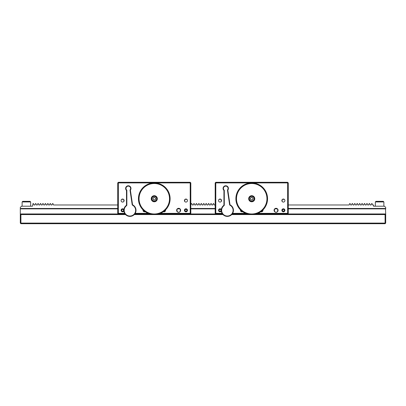 <?xml version="1.0" encoding="UTF-8"?>
<svg xmlns="http://www.w3.org/2000/svg" width="406" height="406" viewBox="0 0 406 406"><rect width="100%" height="100%" fill="white"/><g stroke="black" fill="none" stroke-linecap="round" stroke-linejoin="round"><path stroke-width="0.61" d="M385.091 214.571L385.7 213.962L385.7 223.097L385.091 223.097L385.091 214.571L252.162 214.571M117.74 208.481L20.909 208.481L20.3 209.09L20.3 213.962L20.909 214.571L20.909 223.097L20.3 223.097L20.3 213.962L118.349 213.962L118.349 213.353L124.647 213.353M158.65 213.962L215.789 213.962L215.789 213.353L222.087 213.353M257.825 213.353L287.651 213.353L287.651 213.962L385.7 213.962L385.477 208.867L288.26 208.867M251.278 214.571L231.709 214.571M223.011 214.571L154.722 214.571M153.838 214.571L134.269 214.571M125.571 214.571L20.909 214.571M20.909 223.097L385.091 223.097L385.091 223.706L20.909 223.706L20.909 223.097M20.3 223.097L20.909 223.706M385.091 223.706L385.7 223.097M277.202 208.867L274.958 208.867M215.18 208.867L190.82 208.867M179.762 208.867L177.518 208.867M117.74 208.867L20.523 208.867M385.477 208.867L385.091 208.481L288.26 208.481M190.82 208.481L215.18 208.481M117.74 204.984L53.48 204.984L52.978 203.614L52.465 203.614L51.968 204.984L51.044 204.984L50.542 203.614L50.029 203.614L49.532 204.984L48.608 204.984L48.106 203.614L47.593 203.614L47.096 204.984L46.172 204.984L45.67 203.614L45.157 203.614L44.66 204.984L43.736 204.984L43.234 203.614L42.721 203.614L42.224 204.984L41.3 204.984L40.798 203.614L40.285 203.614L39.788 204.984L38.864 204.984L38.362 203.614L37.849 203.614L37.352 204.984L36.428 204.984L35.926 203.614L35.413 203.614L34.916 204.984L33.992 204.984L33.49 203.614L32.977 203.614L32.48 206.202L21.518 206.202L20.3 207.42L20.3 209.09M215.18 204.984L214.256 204.984L213.754 203.614L213.241 203.614L212.744 204.984L211.82 204.984L211.318 203.614L210.805 203.614L210.308 204.984L209.384 204.984L208.882 203.614L208.369 203.614L207.872 204.984L206.948 204.984L206.446 203.614L205.933 203.614L205.436 204.984L204.512 204.984L204.01 203.614L203.497 203.614L203 204.984L202.076 204.984L201.574 203.614L201.061 203.614L200.564 204.984L199.64 204.984L199.138 203.614L198.625 203.614L198.128 204.984L197.204 204.984L196.702 203.614L196.189 203.614L195.692 204.984L194.768 204.984L194.266 203.614L193.753 203.614L193.256 204.984L192.332 204.984L191.83 203.614L191.317 203.614L190.82 204.984M385.7 209.09L385.7 207.42L384.482 206.202L373.52 206.202L373.52 204.984L372.596 204.984L372.094 203.614L371.581 203.614L371.084 204.984L370.16 204.984L369.658 203.614L369.145 203.614L368.648 204.984L367.724 204.984L367.222 203.614L366.709 203.614L366.212 204.984L365.288 204.984L364.786 203.614L364.273 203.614L363.776 204.984L362.852 204.984L362.35 203.614L361.837 203.614L361.34 204.984L360.416 204.984L359.914 203.614L359.401 203.614L358.904 204.984L357.98 204.984L357.478 203.614L356.965 203.614L356.468 204.984L355.544 204.984L355.042 203.614L354.529 203.614L354.032 204.984L353.108 204.984L352.606 203.614L352.093 203.614L351.596 204.984L350.672 204.984L350.17 203.614L349.657 203.614L349.16 204.984L288.26 204.984M195.692 204.984L194.768 204.984M198.128 204.984L197.204 204.984M200.564 204.984L199.64 204.984M203 204.984L202.076 204.984M205.436 204.984L204.512 204.984M207.872 204.984L206.948 204.984M210.308 204.984L209.384 204.984M212.744 204.984L211.82 204.984M126.342 205.38L126.56 205.675A5.725 5.725 0 0 0 130.341 216.017A5.725 5.725 0 0 0 132.564 205.228L132.732 204.908A6.09 6.09 0 0 1 130.372 216.383A6.09 6.09 0 0 1 126.342 205.38A0.365 0.365 0 0 0 126.494 205.086L126.494 190.424A2.68 2.68 0 0 1 128.103 185.77A2.68 2.68 0 0 1 130.382 190.135L129.996 190.023A2.314 2.314 0 0 0 128.129 186.136A2.314 2.314 0 0 0 126.86 190.252L126.86 205.086L126.494 205.086A0.365 0.365 0 0 1 126.342 205.38A6.09 6.09 0 0 0 123.845 210.76M135.995 209.856A6.09 6.09 0 0 0 132.732 204.908A0.365 0.365 0 0 1 132.539 204.634L130.382 190.135L130.976 188.247C130.686 186.648 129.727 185.821 128.103 185.77C126.505 186.06 125.682 187.019 125.632 188.643L126.494 190.424L126.86 190.252M155.6 201.351A2.923 2.923 0 0 0 154.28 195.819A2.923 2.923 0 0 0 152.565 201.112M122.612 202.086A1.522 1.522 0 0 0 124.134 200.564A1.522 1.522 0 0 0 122.612 199.041A1.522 1.522 0 0 0 121.089 200.564A1.522 1.522 0 0 0 122.612 202.086M185.948 202.086A1.522 1.522 0 0 0 187.47 200.564A1.522 1.522 0 0 0 185.948 199.041A1.522 1.522 0 0 0 184.425 200.564A1.522 1.522 0 0 0 185.948 202.086M143.064 209.917A1.522 1.522 0 0 0 145.17 211.693M178.64 212.318A2.01 2.01 0 0 0 180.65 210.308A2.01 2.01 0 0 0 178.64 208.298A2.01 2.01 0 0 0 176.63 210.308A2.01 2.01 0 0 0 178.64 212.318M149.91 213.962L134.792 213.962M125.048 213.962L118.349 213.962L117.74 213.353L117.74 182.903L118.349 182.294L190.211 182.294L190.82 182.903L190.82 213.353L190.211 213.962L190.211 213.353L190.82 213.353M184.73 199.65L184.73 201.477M186.861 199.346L185.034 199.346M123.525 199.346L121.698 199.346M123.83 199.65L123.83 201.477M178.64 208.481C176.473 207.831 176.473 212.785 178.64 212.135C180.807 212.785 180.807 207.831 178.64 208.481M178.919 212.297L178.361 212.297M117.74 182.903L118.349 182.903L118.349 182.294M117.74 213.353L118.349 213.353L118.349 182.903L190.82 182.903M135.193 213.353L148.175 213.353M160.385 213.353L190.211 213.353L190.211 182.294M163.39 211.693A1.522 1.522 0 0 0 165.496 209.917M185.948 208.785A1.522 1.522 0 0 0 184.425 210.308A1.522 1.522 0 0 0 185.948 211.83A1.522 1.522 0 0 0 187.47 210.308A1.522 1.522 0 0 0 185.948 208.785M123.886 209.476A1.522 1.522 0 0 0 121.089 210.308A1.522 1.522 0 0 0 123.886 211.14M152.554 201.249L152.58 200.894M155.589 201.493L155.615 201.137M170.063 200.001A15.834 15.834 0 0 1 153.021 214.525A15.834 15.834 0 0 1 138.497 197.483A15.834 15.834 0 0 1 155.539 182.959A15.834 15.834 0 0 1 170.063 200.001M139.101 197.534A15.225 15.225 0 0 0 153.072 213.921A15.225 15.225 0 0 0 169.459 199.955A15.225 15.225 0 0 0 155.488 183.568A15.225 15.225 0 0 0 139.101 197.534M151.245 198.504A3.045 3.045 0 0 1 154.524 195.707A3.045 3.045 0 0 1 157.315 198.986A3.045 3.045 0 0 1 154.036 201.777A3.045 3.045 0 0 1 151.245 198.504M26.39 201.33L30.044 201.33L30.653 201.939L22.127 201.939L22.736 201.33L28.217 201.33M379.61 201.33L383.264 201.33L383.873 201.939L375.347 201.939L375.956 201.33L381.437 201.33M123.14 209.394L122.084 209.394L121.556 210.308L122.084 211.221L123.14 211.221L123.668 210.308L123.14 209.394M123.881 209.516A1.497 1.497 0 0 0 121.115 210.308A1.497 1.497 0 0 0 123.881 211.1M143.501 210.344L144.008 211.221L144.531 211.221M143.085 209.943A1.497 1.497 0 0 0 145.145 211.678M184.451 210.308A1.497 1.497 0 0 0 185.948 211.805A1.497 1.497 0 0 0 187.445 210.308A1.497 1.497 0 0 0 185.948 208.811A1.497 1.497 0 0 0 184.451 210.308M187.004 210.308L186.476 209.394L185.42 209.394L184.892 210.308L185.42 211.221L186.476 211.221L187.004 210.308M151.54 198.742A2.74 2.74 0 0 1 154.28 196.002A2.74 2.74 0 0 1 157.02 198.742A2.74 2.74 0 0 1 154.28 201.483A2.74 2.74 0 0 1 151.54 198.742A2.74 2.74 0 0 1 154.28 196.002A2.74 2.74 0 0 1 157.02 198.742M155.498 198.742A1.218 1.218 0 0 1 153.224 199.351A1.218 1.218 0 0 1 154.28 197.524A1.218 1.218 0 0 1 155.498 198.742M152.874 198.742L153.575 197.524L154.985 197.524L155.686 198.742L154.985 199.96L153.575 199.96L152.874 198.742M163.415 211.678A1.497 1.497 0 0 0 165.475 209.943M164.029 211.221L164.552 211.221L165.059 210.344M261.469 211.221L261.992 211.221L262.499 210.344M260.855 211.678A1.497 1.497 0 0 0 262.915 209.943M282.86 211.221L283.916 211.221L284.444 210.308L283.916 209.394L282.86 209.394L282.332 210.308L282.86 211.221M281.891 210.308A1.497 1.497 0 0 0 283.388 211.805A1.497 1.497 0 0 0 284.885 210.308A1.497 1.497 0 0 0 283.388 208.811A1.497 1.497 0 0 0 281.891 210.308M248.98 198.742A2.74 2.74 0 0 1 251.72 196.002A2.74 2.74 0 0 1 254.46 198.742A2.74 2.74 0 0 1 251.72 201.483A2.74 2.74 0 0 1 248.98 198.742A2.74 2.74 0 0 1 251.72 196.002A2.74 2.74 0 0 1 254.46 198.742M252.938 198.742A1.218 1.218 0 0 1 250.664 199.351A1.218 1.218 0 0 1 251.72 197.524A1.218 1.218 0 0 1 252.938 198.742M250.314 198.742L251.015 197.524L252.425 197.524L253.126 198.742L252.425 199.96L251.015 199.96L250.314 198.742M221.285 210.76A6.09 6.09 0 0 1 223.782 205.38A0.365 0.365 0 0 0 223.934 205.086L223.934 190.424A2.68 2.68 0 0 1 225.543 185.77A2.68 2.68 0 0 1 227.822 190.135L227.436 190.023A2.314 2.314 0 0 0 225.569 186.136A2.314 2.314 0 0 0 224.3 190.252L224.3 205.086L223.934 205.086A0.365 0.365 0 0 1 223.782 205.38A6.09 6.09 0 0 0 227.812 216.383A6.09 6.09 0 0 0 230.172 204.908A6.09 6.09 0 0 1 233.435 209.856M229.979 204.634L229.618 204.69A0.731 0.731 0 0 0 230.004 205.228L230.172 204.908A0.365 0.365 0 0 1 229.979 204.634L227.822 190.135L228.416 188.247C228.126 186.648 227.167 185.821 225.543 185.77C223.945 186.06 223.122 187.019 223.072 188.643L223.934 190.424L224.3 190.252M240.525 209.943A1.497 1.497 0 0 0 242.585 211.678M240.941 210.344L241.448 211.221L241.971 211.221M221.321 209.516A1.497 1.497 0 0 0 218.555 210.308A1.497 1.497 0 0 0 221.321 211.1M220.58 209.394L219.524 209.394L218.996 210.308L219.524 211.221L220.58 211.221L221.108 210.308L220.58 209.394M253.039 201.351A2.923 2.923 0 0 0 251.72 195.819A2.923 2.923 0 0 0 250.005 201.112M249.994 201.249L250.02 200.894M253.029 201.493L253.055 201.137M267.503 200.001A15.834 15.834 0 0 1 250.461 214.525A15.834 15.834 0 0 1 235.937 197.483A15.834 15.834 0 0 1 252.979 182.959A15.834 15.834 0 0 1 267.503 200.001M236.541 197.534A15.225 15.225 0 0 0 250.512 213.921A15.225 15.225 0 0 0 266.899 199.955A15.225 15.225 0 0 0 252.928 183.568A15.225 15.225 0 0 0 236.541 197.534M248.685 198.504A3.045 3.045 0 0 1 251.964 195.707A3.045 3.045 0 0 1 254.755 198.986A3.045 3.045 0 0 1 251.476 201.777A3.045 3.045 0 0 1 248.685 198.504M220.052 202.086A1.522 1.522 0 0 0 221.575 200.564A1.522 1.522 0 0 0 220.052 199.041A1.522 1.522 0 0 0 218.529 200.564A1.522 1.522 0 0 0 220.052 202.086M283.388 202.086A1.522 1.522 0 0 0 284.91 200.564A1.522 1.522 0 0 0 283.388 199.041A1.522 1.522 0 0 0 281.865 200.564A1.522 1.522 0 0 0 283.388 202.086M260.83 211.693A1.522 1.522 0 0 0 262.936 209.917M276.08 212.318A2.01 2.01 0 0 0 278.09 210.308A2.01 2.01 0 0 0 276.08 208.298A2.01 2.01 0 0 0 274.07 210.308A2.01 2.01 0 0 0 276.08 212.318M287.651 182.294L288.26 182.903L288.26 213.353L287.651 213.353L287.651 182.294L215.789 182.294L215.789 213.353L215.18 213.353L215.789 213.962L222.488 213.962M288.26 182.903L215.18 182.903L215.789 182.294M256.09 213.962L287.651 213.962L288.26 213.353M232.633 213.353L245.615 213.353M247.35 213.962L232.232 213.962M215.18 213.353L215.18 182.903M282.17 199.65L282.17 201.477M284.301 199.346L282.474 199.346M220.965 199.346L219.138 199.346M221.27 199.65L221.27 201.477M276.08 208.481C273.913 207.831 273.913 212.785 276.08 212.135C278.247 212.785 278.247 207.831 276.08 208.481M276.359 212.297L275.801 212.297M240.504 209.917A1.522 1.522 0 0 0 242.61 211.693M283.388 208.785A1.522 1.522 0 0 0 281.865 210.308A1.522 1.522 0 0 0 283.388 211.83A1.522 1.522 0 0 0 284.91 210.308A1.522 1.522 0 0 0 283.388 208.785M221.326 209.476A1.522 1.522 0 0 0 218.529 210.308A1.522 1.522 0 0 0 221.326 211.14M126.494 190.424A2.68 2.68 0 0 1 125.632 188.643M132.539 204.634L132.178 204.69L129.996 190.023M132.178 204.69A0.731 0.731 0 0 0 132.564 205.228M126.56 205.675A0.731 0.731 0 0 0 126.86 205.086M156.64 198.742A2.36 2.36 0 0 0 154.28 196.382A2.36 2.36 0 0 0 151.92 198.742A2.36 2.36 0 0 0 154.28 201.102A2.36 2.36 0 0 0 156.64 198.742M254.08 198.742A2.36 2.36 0 0 0 251.72 196.382A2.36 2.36 0 0 0 249.36 198.742A2.36 2.36 0 0 0 251.72 201.102A2.36 2.36 0 0 0 254.08 198.742M223.782 205.38L224 205.675A5.725 5.725 0 0 0 227.781 216.017A5.725 5.725 0 0 0 230.004 205.228M223.934 190.424A2.68 2.68 0 0 1 223.072 188.643M229.618 204.69L227.436 190.023M224 205.675A0.731 0.731 0 0 0 224.3 205.086M30.653 206.202L30.653 201.939M22.127 206.202L22.127 201.939M383.873 206.202L383.873 201.939M375.347 206.202L375.347 201.939"/></g></svg>
